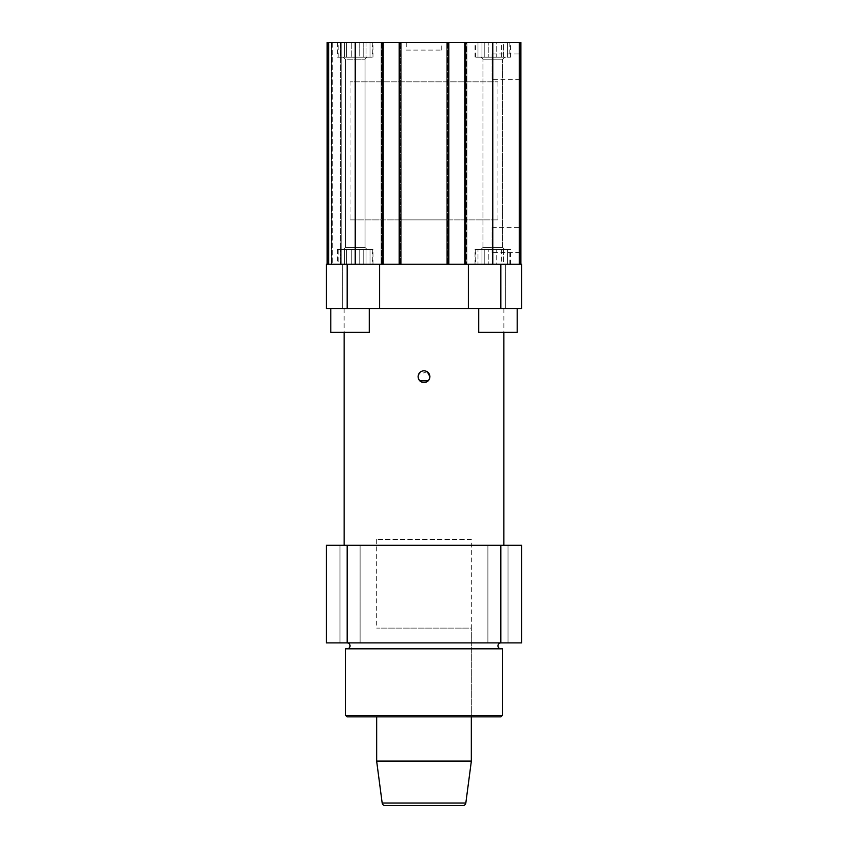 <?xml version="1.0" encoding="UTF-8"?>
<svg xmlns="http://www.w3.org/2000/svg" width="848" height="848" viewBox="0 0 848 848"><rect width="100%" height="100%" fill="white"/><g stroke="black" fill="none" stroke-linecap="round" stroke-linejoin="round"><path stroke-width="0.64" stroke-dasharray="4.24 3.18" d="M471.329 539.37L376.671 539.37L471.329 539.37L471.329 716.857L471.329 628.114L376.671 628.114L471.329 628.114M376.671 539.37L376.671 628.114M385.109 805.6L462.891 805.6M492.105 252.672L492.105 227.338L492.105 252.672L519.156 252.672L519.156 227.338L520.884 225.61L520.884 254.389L520.884 225.61M492.105 227.338L519.156 227.338L519.156 252.672L520.884 254.389M492.105 79.33L492.105 53.986L492.105 79.33L519.156 79.33L519.156 53.986L520.884 52.269M492.105 53.986L519.156 53.986L519.156 79.33L520.884 81.048M337.472 264.258L372.972 264.258L337.472 264.258L337.472 249.471L372.972 249.471L337.472 249.471M372.972 264.258L372.972 249.471M492.773 249.471L475.028 249.471L492.773 249.471L492.773 264.258L475.028 264.258L496.737 264.258L492.773 264.258L492.773 249.471L496.737 249.471L496.737 264.258L501.316 264.258L496.737 264.258L496.737 249.471L501.316 249.471L501.316 264.258L503.606 264.258L501.316 264.258L501.316 249.471L503.606 249.471L503.606 264.258L509.86 264.258L507.57 264.258L507.57 249.471L507.57 264.258L503.606 264.258L503.606 249.471L509.86 249.471L507.57 249.471L507.57 264.258L507.57 249.471L488.808 249.471L488.808 264.258L488.808 249.471L510.528 249.471L492.773 249.471M400.33 264.258L447.67 264.258L400.33 264.258L400.33 219.886L447.67 219.886L400.33 219.886M447.67 264.258L447.67 219.886M337.472 57.187L372.972 57.187L337.472 57.187L337.472 42.4L372.972 42.4L337.472 42.4M372.972 57.187L372.972 42.4M406.256 50.096L441.744 50.096L406.256 50.096L406.256 42.4L441.744 42.4L406.256 42.4M441.744 50.096L441.744 42.4M520.884 264.258L465.414 264.258L465.414 42.4L465.414 264.258L466.305 264.258L464.821 264.258L464.821 42.4L464.821 264.258L465.414 264.258L464.821 264.258L464.821 42.4L496.737 42.4L492.773 42.4L492.773 57.187L475.028 57.187L492.773 57.187L480.943 57.187L492.773 57.187L492.773 42.4L520.884 42.4L520.884 264.258L519.252 264.258L519.252 42.4M365.053 247.468L367.057 249.471L343.387 249.471L367.057 249.471L343.387 249.471L367.057 249.471L365.053 247.468L365.053 59.19L367.057 57.187L343.387 57.187L367.057 57.187L355.227 57.187L355.227 42.4L340.43 42.4L359.192 42.4L355.227 42.4L355.227 57.187L359.192 57.187L359.192 42.4L363.76 42.4L359.192 42.4L359.192 57.187L363.76 57.187L363.76 42.4L366.05 42.4L363.76 42.4L363.76 57.187L366.05 57.187L366.05 42.4L372.304 42.4L370.014 42.4L370.014 57.187L370.014 42.4L366.05 42.4L366.05 57.187L372.304 57.187L370.014 57.187L370.014 42.4L370.014 57.187L351.263 57.187L351.263 42.4L351.263 57.187L367.057 57.187L365.053 59.19L345.39 59.19L343.387 57.187L345.39 59.19L365.053 59.19L355.227 59.19L365.053 59.19L365.053 247.468L345.39 247.468L343.387 249.471L345.39 247.468L365.053 247.468M492.773 247.468L502.61 247.468L504.613 249.471L480.943 249.471L504.613 249.471L480.943 249.471L504.613 249.471L502.61 247.468L502.61 59.19L504.613 57.187L480.943 57.187L504.613 57.187L492.773 57.187L496.737 57.187L496.737 42.4L501.316 42.4L496.737 42.4L496.737 57.187L501.316 57.187L501.316 42.4L503.606 42.4L501.316 42.4L501.316 57.187L503.606 57.187L503.606 42.4L509.86 42.4L507.57 42.4L507.57 57.187L507.57 42.4L503.606 42.4L503.606 57.187L509.86 57.187L507.57 57.187L507.57 42.4L507.57 57.187L488.808 57.187L488.808 42.4L488.808 57.187L504.613 57.187L502.61 59.19L482.947 59.19L492.773 59.19L482.947 59.19L480.943 57.187L482.947 59.19L502.61 59.19L492.773 59.19L502.61 59.19L502.61 247.468L482.947 247.468L480.943 249.471L482.947 247.468L502.61 247.468L492.773 247.468M345.39 247.468L355.227 247.468L345.39 247.468L345.39 59.19L345.39 247.468M350.044 219.886L497.956 219.886L350.044 219.886L350.044 81.843L497.956 81.843L350.044 81.843M497.956 219.886L497.956 81.843M482.947 247.468L482.947 59.19L482.947 247.468M372.304 42.4L372.304 57.187M509.86 42.4L509.86 57.187M509.86 264.258L509.86 249.471M372.304 264.258L370.014 264.258L372.304 264.258L372.304 249.471L370.014 249.471L370.014 264.258L370.014 249.471L372.304 249.471M370.014 249.471L370.014 264.258L340.43 264.258L370.014 264.258L370.014 249.471L366.05 249.471L366.05 264.258L366.05 249.471L370.014 249.471M363.76 249.471L363.76 264.258L363.76 249.471L359.192 249.471L359.192 264.258L359.192 249.471L363.76 249.471M355.227 249.471L355.227 264.258L355.227 249.471L359.192 249.471L351.263 249.471L351.263 264.258L351.263 249.471L355.227 249.471M346.684 57.187L346.684 42.4L346.684 57.187L351.263 57.187L344.394 57.187L344.394 42.4L344.394 57.187L346.684 57.187M484.24 57.187L484.24 42.4L484.24 57.187L488.808 57.187L481.95 57.187L481.95 42.4L481.95 57.187L484.24 57.187M484.24 249.471L484.24 264.258L484.24 249.471L488.808 249.471L481.95 249.471L481.95 264.258L481.95 249.471L484.24 249.471M346.684 249.471L346.684 264.258L346.684 249.471L351.263 249.471L344.394 249.471L344.394 264.258L344.394 249.471L346.684 249.471M340.43 57.187L340.43 42.4L340.43 57.187L344.394 57.187L340.43 57.187L340.43 42.4L338.14 42.4L340.43 42.4L340.43 57.187L338.14 57.187L340.43 57.187M477.986 57.187L477.986 42.4L477.986 57.187L481.95 57.187L477.986 57.187L477.986 42.4L475.696 42.4L477.986 42.4L477.986 57.187L475.696 57.187L477.986 57.187M475.696 264.258L477.986 264.258L477.986 249.471L477.986 264.258L477.986 249.471L481.95 249.471L477.986 249.471L477.986 264.258L475.696 264.258L475.696 249.471L477.986 249.471L475.696 249.471M338.14 264.258L340.43 264.258L340.43 249.471L340.43 264.258L340.43 249.471L344.394 249.471L340.43 249.471L340.43 264.258L338.14 264.258L338.14 249.471L340.43 249.471L338.14 249.471M331.706 264.258L331.112 264.258L331.706 264.258L331.706 42.4L331.706 264.258L331.112 264.258L331.706 264.258L331.706 42.4L331.112 42.4L331.706 42.4L331.706 264.258L331.706 42.4L331.112 42.4L331.706 42.4L331.706 264.258L331.706 42.4L331.706 264.258L332.299 264.258L331.706 264.258M382.586 264.258L381.695 264.258L382.586 264.258L382.586 42.4L383.179 42.4L383.179 264.258L383.179 42.4L381.695 42.4L383.179 42.4L383.179 264.258L327.116 264.258L331.112 264.258L327.116 264.258L327.116 42.4L327.116 264.258L327.71 264.258L327.116 264.258L327.116 42.4L331.112 42.4L327.116 42.4L327.116 264.258L355.227 264.258L355.227 42.4L382.586 42.4L382.586 264.258L382.586 42.4M399.154 264.258L399.747 264.258L399.154 264.258L399.154 42.4L399.154 264.258L399.154 42.4L448.846 42.4L448.846 264.258L448.253 264.258L448.846 264.258L448.846 42.4L447.373 42.4L448.846 42.4L448.846 264.258L447.373 264.258L448.253 264.258L448.253 42.4L448.253 264.258L399.154 264.258L401.221 264.258L400.627 264.258L401.221 264.258L401.221 42.4L401.221 264.258L401.221 42.4L400.044 42.4L401.221 42.4L400.627 42.4L401.221 42.4L401.221 264.258L400.044 264.258L400.044 42.4L399.154 42.4M338.14 57.187L338.14 42.4M475.696 57.187L475.696 42.4M492.773 57.187L510.528 57.187L492.773 57.187M332.299 42.4L341.765 42.4L340.578 42.4L341.765 42.4L341.765 264.258L341.765 42.4L332.299 42.4L340.578 42.4L332.299 42.4L332.299 264.258L341.765 264.258L340.578 264.258L341.765 264.258L341.765 42.4L341.765 264.258L332.299 264.258L340.578 264.258L332.299 264.258L332.299 42.4M328.748 264.258L328.748 42.4L327.116 42.4L327.71 42.4L327.116 42.4L327.116 264.258M381.102 42.4L381.695 42.4L381.102 42.4L381.102 264.258L381.102 42.4L381.102 264.258L382.289 264.258L381.102 264.258L381.695 264.258L381.102 264.258L381.102 42.4L382.289 42.4L381.102 42.4M446.779 42.4L447.373 42.4L446.779 42.4L446.779 264.258L446.779 42.4L446.779 264.258L447.956 264.258L446.779 264.258L447.373 264.258L446.779 264.258L446.779 42.4L447.956 42.4L446.779 42.4M466.305 42.4L466.898 42.4L466.898 264.258L466.305 264.258L466.898 264.258L466.898 42.4L465.711 42.4L466.898 42.4L466.305 42.4L466.305 264.258L466.305 42.4M448.846 264.258L466.898 264.258L466.898 42.4L466.898 264.258L464.821 264.258M328.748 42.4L355.227 42.4M383.179 264.258L400.044 264.258L400.044 42.4L382.289 42.4L382.289 264.258L382.289 42.4L383.179 42.4M448.846 42.4L464.821 42.4M519.252 264.258L468.372 264.258L468.372 308.63L521.615 308.63L505.344 308.63L521.615 308.63L521.615 264.258L521.615 308.63L521.615 264.258L355.227 264.258M500.914 648.815L347.086 648.815L500.914 648.815M376.671 716.857L471.329 716.857L376.671 716.857M350.044 308.63L330.815 308.63L350.044 308.63M330.815 308.63L330.815 332.299L369.272 332.299L350.044 332.299L369.272 332.299L369.272 308.63M497.956 308.63L517.185 308.63L497.956 308.63M478.728 308.63L478.728 332.299L517.185 332.299L497.956 332.299L517.185 332.299L517.185 308.63M427.286 371.753L418.52 374.434M360.103 545.285L360.103 642.901L339.984 642.901L360.103 642.901L339.984 642.901L360.103 642.901L360.103 545.285L339.984 545.285L339.984 642.901L339.984 545.285L360.103 545.285M508.016 545.285L508.016 642.901L487.897 642.901L508.016 642.901L487.897 642.901L508.016 642.901L508.016 545.285L487.897 545.285L487.897 642.901L487.897 545.285L508.016 545.285M347.086 642.901L500.914 642.901L347.086 642.901M424 308.63L503.871 308.63L424 308.63M424 545.285L503.871 545.285L424 545.285M500.85 264.258L500.85 308.63M326.385 264.258L326.385 308.63L379.628 308.63L379.628 264.258L326.385 264.258L342.656 264.258L326.385 264.258L326.385 308.63M379.628 264.258L468.372 264.258L468.372 308.63L379.628 308.63L379.628 264.258L379.628 308.63M347.15 642.901L347.15 545.285L326.385 545.285L326.385 642.901L521.615 642.901L521.615 545.285L500.85 545.285L500.85 642.901M500.85 545.285L347.15 545.285M347.15 308.63L347.15 264.258M345.613 648.815L502.387 648.815M347.086 716.857L500.914 716.857M502.387 715.373L345.613 715.373M418.085 376.671L419.813 380.858M428.187 380.847L429.915 376.671M468.372 308.63L468.372 264.258M342.656 264.258L342.656 308.63L342.656 264.258M505.344 264.258L505.344 308.63L505.344 264.258M471.329 761.038L376.671 761.038M465.828 803.024L382.172 803.024M376.692 761.419L471.308 761.419M331.112 42.4L331.112 264.258L331.112 42.4M399.747 42.4L399.747 264.258M327.71 42.4L327.71 264.258L327.71 42.4M381.695 42.4L381.695 264.258L381.695 42.4M400.627 264.258L400.627 42.4L400.627 264.258M447.373 42.4L447.373 264.258L447.373 42.4M340.578 42.4L340.578 264.258L340.578 42.4M448.253 42.4L448.253 264.258M447.956 264.258L447.956 42.4L447.956 264.258M465.711 42.4L465.711 264.258L465.711 42.4M465.414 264.258L465.414 42.4M492.773 264.258L492.773 42.4M475.028 264.258L475.028 249.471M475.028 57.187L475.028 42.4M510.528 57.187L510.528 42.4M510.528 264.258L510.528 249.471M503.871 308.63L503.871 332.299M344.129 308.63L344.129 332.299"/><path stroke-width="1.27" d="M382.172 803.024L465.828 803.024A2.957 2.957 0 0 1 462.891 805.6L385.109 805.6A2.957 2.957 0 0 1 382.172 803.024L376.692 761.419A2.957 2.957 0 0 1 376.671 761.038L376.671 716.857M376.671 761.038L471.329 761.038A2.957 2.957 0 0 1 471.308 761.419L376.692 761.419M465.828 803.024L471.308 761.419M471.329 761.038L471.329 716.857M520.884 52.269L520.884 81.048L520.884 52.269M464.821 42.4L464.821 264.258L520.884 264.258L520.884 42.4L399.154 42.4L399.154 264.258L448.846 264.258L448.846 42.4M379.628 264.258L383.179 264.258L383.179 42.4L327.116 42.4L327.116 264.258L379.628 264.258L379.628 308.63L326.385 308.63L326.385 264.258L326.385 308.63M464.821 264.258L448.846 264.258M399.154 264.258L383.179 264.258M399.154 42.4L383.179 42.4M347.086 648.815A2.957 2.957 0 0 0 350.044 645.858A2.957 2.957 0 0 0 347.086 642.901M500.914 648.815A2.957 2.957 0 0 1 497.956 645.858A2.957 2.957 0 0 1 500.914 642.901M369.272 308.63L369.272 332.299L330.815 332.299L330.815 308.63M517.185 308.63L517.185 332.299L478.728 332.299L478.728 308.63M418.52 374.434L418.085 376.671C418.435 373.078 420.407 371.106 424 370.756C427.593 371.106 429.565 373.078 429.915 376.671L427.286 371.753M500.914 716.857L347.086 716.857L345.613 715.373L502.387 715.373L500.914 716.857M502.387 715.373L502.387 648.815L345.613 648.815L345.613 715.373M429.915 376.671C429.565 380.264 427.593 382.236 424 382.586C420.407 382.236 418.435 380.264 418.085 376.671M520.884 264.258L521.615 264.258L521.615 308.63L468.372 308.63L468.372 264.258M347.15 264.258L347.15 308.63M327.116 264.258L326.385 264.258M521.615 545.285L521.615 642.901L500.85 642.901L500.85 545.285L521.615 545.285M347.15 545.285L347.15 642.901L326.385 642.901L326.385 545.285L500.85 545.285M500.85 642.901L347.15 642.901M379.628 308.63L468.372 308.63M500.85 308.63L500.85 264.258M419.813 380.858L428.187 380.847M465.414 42.4L465.414 264.258M399.747 42.4L399.747 264.258M448.253 264.258L448.253 42.4M382.586 264.258L382.586 42.4M328.748 42.4L328.748 264.258M519.252 42.4L519.252 264.258M492.773 264.258L492.773 42.4M355.227 264.258L355.227 42.4M503.871 332.299L503.871 545.285M344.129 332.299L344.129 545.285"/></g></svg>

